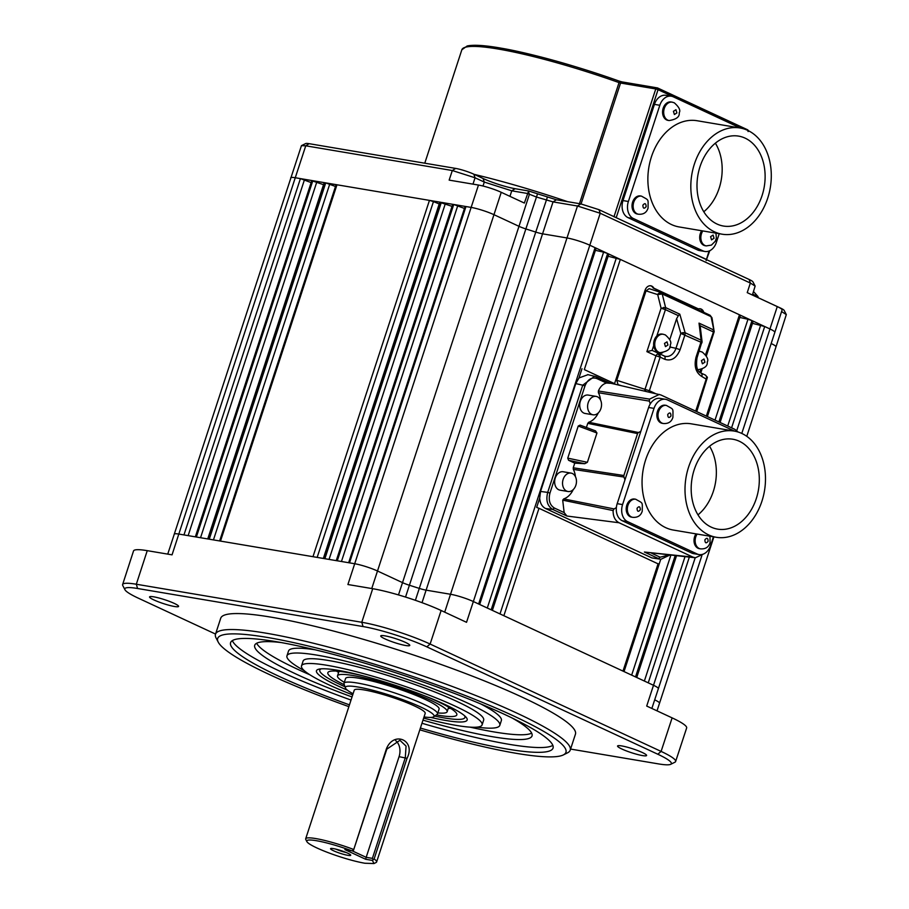 <?xml version="1.0" encoding="UTF-8"?>
<svg xmlns="http://www.w3.org/2000/svg" width="909" height="909" viewBox="0 0 909 909"><rect width="100%" height="100%" fill="white"/><g stroke="black" fill="none" stroke-linecap="round" stroke-linejoin="round"><path stroke-width="1.36" d="M613.984 216.774L616.268 217.501L658.048 89.673A1.693 0.954 57.7 0 0 656.468 87.98L657.434 87.889L658.048 89.673L655.764 88.946A1.693 1.25 -80.5 0 1 656.468 87.98L747.709 129.828L657.798 88.059M644.674 391.04L645.015 389.325L649.378 390.734A3.397 2.238 114.9 0 1 648.776 391.984M656.809 336.023A9.329 6.897 -80.4 0 1 662.138 334.08L663.263 334.273A9.329 6.897 -80.4 0 0 655.105 341.409A9.329 6.897 -80.4 0 0 658.843 352.26A9.329 6.897 -80.4 0 0 660.161 352.669L659.036 352.476A9.329 6.897 -80.4 0 1 657.718 352.067A9.329 6.897 -80.4 0 1 653.696 345.568A9.329 6.897 99.6 0 1 656.809 336.023L665.433 309.639L661.082 308.219L665.604 307.583L662.218 293.948L657.696 294.584L661.036 292.471A3.397 2.238 114.9 0 1 661.229 292.55A3.397 2.238 114.9 0 1 661.797 292.993L662.218 293.948L711.065 316.65L710.077 315.253L711.986 317.775L711.065 316.65L714.122 331.376M655.298 393.483L649.378 390.734L660.127 357.123L655.98 355.805L645.015 389.325L616.779 380.314L646.026 290.869L657.696 294.584L661.082 308.219L646.89 351.647L655.98 355.805A3.397 2.341 -65.5 0 1 657.605 353.953L659.502 353.76L652.117 350.397L646.89 351.647M669.751 339.682L676.603 318.707L678.364 315.65L665.433 309.639L665.604 307.583L679.807 314.184L685.125 332.751L701.089 340.171L700.93 342.227L680.83 333.433A3.397 1.648 -16 0 1 683.068 332.66L685.125 332.751L684.966 334.807L680.102 349.681C676.58 358.146 671.501 361.362 664.865 359.328L660.332 357.214L659.514 353.76L652.117 350.397L653.696 345.568M706.588 379.326L701.816 376.496C695.783 372.645 693.862 366.179 696.067 357.101L697.033 357.771L702.043 341.443L700.146 325.774L699.021 323.127L701.089 340.171L702.055 341.67M567.636 201.673A159.45 21.361 -161.9 0 0 474.237 174.392M638.47 214.229L637.334 214.035A9.17 6.772 -80.4 0 1 636.039 213.626A9.17 6.772 -80.4 0 1 632.369 202.968A9.17 6.772 -80.4 0 1 640.39 195.946L641.515 196.139A9.17 6.772 -80.4 0 0 633.743 202.275A9.17 6.772 -80.4 0 0 637.164 213.82A9.17 6.772 -80.4 0 0 638.47 214.229C643.47 214.615 646.674 212.547 648.072 208.047C648.049 198.389 649.276 200.696 641.515 196.139M669.104 120.556L667.979 120.363A9.329 6.897 -80.4 0 1 666.661 119.954A9.329 6.897 -80.4 0 1 662.922 109.103A9.329 6.897 -80.4 0 1 671.081 101.967L672.206 102.16A9.329 6.897 -80.4 0 0 664.047 109.296A9.329 6.897 -80.4 0 0 667.785 120.147A9.329 6.897 -80.4 0 0 669.104 120.556C676.432 119.397 679.796 116.784 679.216 112.705C680.761 110.398 679.125 107.092 674.296 102.808L672.206 102.16M702.816 230.943A9.329 6.897 -80.4 0 0 704.941 245.487A9.329 6.897 -80.4 0 0 706.259 245.907L705.123 245.714A9.329 6.897 -80.4 0 1 703.805 245.305A9.329 6.897 -80.4 0 1 701.68 230.75M722.098 234.192L679.148 226.943A53.858 39.791 -80.4 0 1 671.524 224.568A53.858 39.791 -80.4 0 1 649.969 161.95A53.858 39.791 -80.4 0 1 697.067 120.727L740.017 127.976A53.858 39.791 -80.4 0 1 747.641 130.351A53.858 39.791 -80.4 0 1 769.196 192.981A53.858 39.791 -80.4 0 1 722.098 234.192A53.858 39.791 -80.4 0 1 714.474 231.818A53.858 39.791 -80.4 0 1 692.919 169.199A53.858 39.791 -80.4 0 1 740.017 127.976M703.043 311.98A6.783 5.011 99.6 0 0 700.509 308.958A6.783 5.011 99.6 0 0 699.885 308.73M492.371 610.382L608.769 254.259L607.803 253.588L620.336 259.406L584.317 369.599L614.552 383.643L645.049 290.335A6.783 5.011 -80.4 0 1 650.799 285.79A6.783 5.011 -80.4 0 1 651.753 286.096A6.783 5.011 -80.4 0 1 653.878 288.187L698.442 308.901A6.783 5.011 -80.4 0 1 700.225 308.765A6.783 5.011 -80.4 0 1 701.191 309.071A6.783 5.011 -80.4 0 1 703.805 312.332M653.878 288.187L653.196 288.062A6.783 5.011 99.6 0 0 651.083 285.983A6.783 5.011 99.6 0 0 650.458 285.756M717.019 224.034A45.598 33.69 -80.4 0 1 698.771 171.017A45.598 33.69 -80.4 0 1 738.642 136.123A45.598 33.69 -80.4 0 1 745.096 138.134A45.598 33.69 -80.4 0 1 763.344 191.151A45.598 33.69 -80.4 0 1 723.473 226.046A45.598 33.69 -80.4 0 1 717.019 224.034M174.471 606.496A15.271 2.045 18.1 0 1 158.302 601.781A15.271 2.045 18.1 0 1 149.565 596.918A15.271 2.045 18.1 0 1 153.689 596.827A15.271 2.045 18.1 0 1 169.847 601.542A15.271 2.045 18.1 0 1 178.584 606.405A15.271 2.045 18.1 0 1 174.471 606.496M405.641 645.504A15.271 2.045 18.1 0 1 389.484 640.788A15.271 2.045 18.1 0 1 380.735 635.925A15.271 2.045 18.1 0 1 384.859 635.834A15.271 2.045 18.1 0 1 401.017 640.538A15.271 2.045 18.1 0 1 409.766 645.413A15.271 2.045 18.1 0 1 405.641 645.504M642.47 755.584A15.271 2.045 18.1 0 1 626.312 750.879A15.271 2.045 18.1 0 1 617.563 746.016A15.271 2.045 18.1 0 1 621.688 745.925A15.271 2.045 18.1 0 1 637.845 750.629A15.271 2.045 18.1 0 1 646.594 755.504A15.271 2.045 18.1 0 1 642.47 755.584M348.874 706.634A183.198 24.543 18.1 0 1 218.24 642.14L216.069 637.959A186.595 24.997 18.1 0 1 215.501 634.221L220.717 618.234A186.595 24.997 18.1 0 1 271.041 617.154A186.595 24.997 18.1 0 1 468.612 674.694A186.595 24.997 18.1 0 1 575.442 734.177L570.216 750.164A186.595 24.997 18.1 0 1 567.534 752.834L563.319 754.936A183.198 24.543 18.1 0 1 516.539 753.368A183.198 24.543 18.1 0 1 419.822 729.825M215.501 634.221A186.595 24.997 18.1 0 1 265.814 633.13A186.595 24.997 18.1 0 1 463.385 690.67A186.595 24.997 18.1 0 1 570.216 750.164M218.24 642.14A183.198 24.543 18.1 0 1 267.076 637.402A183.198 24.543 18.1 0 1 471.737 698.067A183.198 24.543 18.1 0 1 563.319 754.936M593.02 414.799L585.135 413.47A9.329 6.897 -80.4 0 1 583.817 413.061A9.329 6.897 -80.4 0 1 580.078 402.21A9.329 6.897 -80.4 0 1 588.237 395.074L596.122 396.404A9.329 6.897 -80.4 0 1 597.452 396.813A9.329 6.897 -80.4 0 1 601.179 407.664A9.329 6.897 -80.4 0 1 593.02 414.799A9.329 6.897 -80.4 0 1 591.702 414.39A9.329 6.897 -80.4 0 1 587.964 403.539A9.329 6.897 -80.4 0 1 596.122 396.404M567.955 491.496L560.069 490.167A9.329 6.897 -80.4 0 1 558.74 489.758A9.329 6.897 -80.4 0 1 555.013 478.907A9.329 6.897 -80.4 0 1 563.171 471.76L571.057 473.1A9.329 6.897 -80.4 0 1 572.375 473.509A9.329 6.897 -80.4 0 1 576.113 484.361A9.329 6.897 -80.4 0 1 567.955 491.496A9.329 6.897 -80.4 0 1 566.637 491.087A9.329 6.897 -80.4 0 1 562.898 480.236A9.329 6.897 -80.4 0 1 571.057 473.1M349.454 704.861A169.631 22.725 18.1 0 1 230.579 642.686A169.631 22.725 18.1 0 1 276.325 641.697A169.631 22.725 18.1 0 1 455.932 693.999A169.631 22.725 18.1 0 1 553.047 748.084A169.631 22.725 18.1 0 1 507.302 749.073A169.631 22.725 18.1 0 1 420.401 728.052M232.352 640.606A169.631 22.725 -161.9 0 0 351.022 700.066M421.958 723.257A169.631 22.725 -161.9 0 0 508.87 744.278A169.631 22.725 -161.9 0 0 552.842 745.357M663.32 423.503L662.195 423.31A9.17 6.772 -80.4 0 1 660.9 422.901A9.17 6.772 -80.4 0 1 657.218 412.231A9.17 6.772 -80.4 0 1 665.252 405.221L666.377 405.403A9.17 6.772 -80.4 0 0 658.605 411.55A9.17 6.772 -80.4 0 0 662.025 423.094A9.17 6.772 -80.4 0 0 663.32 423.503C668.331 423.878 671.524 421.821 672.921 417.322C672.91 407.664 674.137 409.97 666.377 405.403M632.653 517.323L631.528 517.13A9.17 6.772 -80.4 0 1 630.232 516.732A9.17 6.772 -80.4 0 1 626.562 506.063A9.17 6.772 -80.4 0 1 634.584 499.041L635.709 499.234A9.17 6.772 -80.4 0 0 627.937 505.37A9.17 6.772 -80.4 0 0 631.357 516.914A9.17 6.772 -80.4 0 0 632.653 517.323C637.663 517.71 640.868 515.653 642.254 511.142C642.243 501.484 643.47 503.791 635.709 499.234M697.135 534.06A9.17 6.772 -80.4 0 0 695.749 536.901A9.17 6.772 -80.4 0 0 699.169 548.445A9.17 6.772 -80.4 0 0 700.475 548.843L699.339 548.661A9.17 6.772 -80.4 0 1 698.044 548.252A9.17 6.772 -80.4 0 1 696.01 533.867M716.281 537.287L673.33 530.049A53.858 39.791 -80.4 0 1 665.718 527.663A53.858 39.791 -80.4 0 1 644.151 465.044A53.858 39.791 -80.4 0 1 691.26 423.833L734.211 431.082A53.858 39.791 -80.4 0 1 741.824 433.457A53.858 39.791 -80.4 0 1 763.39 496.075A53.858 39.791 -80.4 0 1 716.281 537.287A53.858 39.791 -80.4 0 1 708.668 534.912A53.858 39.791 -80.4 0 1 687.102 472.294A53.858 39.791 -80.4 0 1 734.211 431.082M512.244 718.065A145.883 19.543 18.1 0 1 532.038 735.915A145.883 19.543 18.1 0 1 492.701 736.756A145.883 19.543 18.1 0 1 422.98 720.144M352.033 696.953A145.883 19.543 18.1 0 1 254.713 645.265A145.883 19.543 18.1 0 1 281.233 642.561M256.656 643.254A145.883 19.543 -161.9 0 0 309.855 674.773M470.123 727.155A145.883 19.543 -161.9 0 0 494.269 731.972A145.883 19.543 -161.9 0 0 531.663 733.143M711.213 527.129A45.598 33.69 -80.4 0 1 692.953 474.112A45.598 33.69 -80.4 0 1 732.836 439.229A45.598 33.69 -80.4 0 1 739.29 441.24A45.598 33.69 -80.4 0 1 757.538 494.257A45.598 33.69 -80.4 0 1 717.655 529.14A45.598 33.69 -80.4 0 1 711.213 527.129M480.747 703.941A111.955 14.998 18.1 0 1 501.359 720.576L499.791 725.371A111.955 14.998 18.1 0 1 476.986 727.143M304.322 670.706A111.955 14.998 18.1 0 1 286.96 655.809A111.955 14.998 18.1 0 1 317.15 655.162A111.955 14.998 18.1 0 1 435.695 689.681A111.955 14.998 18.1 0 1 499.791 725.371M352.703 694.919A94.99 12.726 18.1 0 1 301.515 665.877L303.083 661.082A94.99 12.726 18.1 0 1 328.706 660.525A94.99 12.726 18.1 0 1 429.287 689.817A94.99 12.726 18.1 0 1 483.668 720.098L482.1 724.893A94.99 12.726 18.1 0 1 456.488 725.45A94.99 12.726 18.1 0 1 423.651 718.099M301.515 665.877A94.99 12.726 18.1 0 1 327.138 665.32A94.99 12.726 18.1 0 1 427.719 694.612A94.99 12.726 18.1 0 1 482.1 724.893M347.352 690.158A79.276 10.624 18.1 0 1 339.125 686.5A79.276 10.624 18.1 0 1 316.946 670.047A79.276 10.624 18.1 0 1 366.816 676.841A79.276 10.624 18.1 0 1 444.49 704.27A79.276 10.624 18.1 0 1 467.192 719.144A79.276 10.624 18.1 0 1 430.775 717.428M353.09 693.749A46.643 6.249 18.1 0 1 345.42 687.954L344.045 684.011A49.188 6.59 18.1 0 1 344.011 683.295A49.188 6.59 18.1 0 1 357.271 683.011A49.188 6.59 18.1 0 1 409.357 698.18A49.188 6.59 18.1 0 1 437.524 713.86A49.188 6.59 18.1 0 1 437.081 714.417L433.638 716.792A46.643 6.249 18.1 0 1 424.026 716.928M345.42 687.954A46.643 6.249 18.1 0 1 357.964 687.011A46.643 6.249 18.1 0 1 409.402 702.191A46.643 6.249 18.1 0 1 433.638 716.792M306.878 841.62L305.799 839.53A37.314 5 18.1 0 1 305.685 838.78L354.249 690.181A37.314 5 18.1 0 1 364.316 689.965A37.314 5 18.1 0 1 403.823 701.475A37.314 5 18.1 0 1 425.196 713.372L376.621 861.971A37.314 5 18.1 0 1 376.087 862.505L373.985 863.55L364.884 863.243A35.621 4.772 18.1 0 1 329.308 853.074A35.621 4.772 18.1 0 1 306.878 841.62A35.621 4.772 18.1 0 1 316.377 840.7A35.621 4.772 18.1 0 1 351.624 850.744L353.487 850.335L386.439 748.755C393.881 730.438 416.231 740.312 407.027 758.322L374.122 858.982A37.314 5 18.1 0 1 376.621 861.971M305.685 838.78A37.314 5 18.1 0 1 315.741 838.564A37.314 5 18.1 0 1 353.533 849.415M374.122 858.982L372.417 860.414L373.985 863.55M347.852 855.324A10.601 1.42 18.1 0 1 336 851.813A10.601 1.42 18.1 0 1 330.706 848.529A10.601 1.42 18.1 0 1 333.41 848.62A10.601 1.42 18.1 0 1 344 851.642A10.601 1.42 18.1 0 1 350.681 855.051A10.601 1.42 18.1 0 1 347.852 855.324M335.887 849.131A8.476 1.136 -161.9 0 0 346.136 852.483M709.077 251.009L706.373 259.724M748.13 131.555L747.516 129.76M781.57 311.582L786.319 314.582L784.149 310.401A13.51 1.807 -161.9 0 0 780.331 307.992L757.799 297.516M757.788 297.55L758.072 296.652L753.527 291.528M749.141 279.472L750.357 283.051L755.14 286.074L752.959 281.881A13.51 1.807 -161.9 0 0 749.141 279.472L599.008 209.684L580.828 203.9L556.41 199.775L528.618 190.981L515.119 188.697A23.816 3.193 18.1 0 1 483.077 178.494L473.839 174.198A13.51 1.807 -161.9 0 0 455.67 168.415L309.117 143.679A13.51 1.807 -161.9 0 0 305.663 143.565L301.436 145.656L305.754 145.804L309.117 143.679M719.224 233.704L716.383 242.385A13.567 10.022 -80.4 0 1 704.895 251.475L699.498 250.566A13.567 10.022 -80.4 0 1 697.578 249.964L628.051 217.649A13.567 10.022 -80.4 0 1 622.995 200.571L654.435 104.376A13.567 10.022 -80.4 0 1 665.933 95.297L671.319 96.206A13.567 10.022 -80.4 0 1 673.239 96.797L740.494 128.067M616.2 217.683L706.35 259.372M167.745 554.115L301.447 145.656M455.67 168.415L452.307 170.528L305.754 145.804L295.266 177.744A16.964 2.272 18.1 0 0 290.698 177.834M528.618 190.981L524.368 203.059L501.245 192.31A16.919 2.272 -161.9 0 0 478.475 185.061L449.16 180.118L452.307 170.528L475.055 177.778L473.839 174.198M580.828 203.9L577.476 206.013L553.047 201.889L536.31 196.98L527.504 193.481L511.756 190.822L484.292 182.073L475.055 177.778L472.987 184.129M556.41 199.775L553.047 201.889L542.559 233.829L566.989 237.953L577.476 206.013L600.224 213.263L599.008 209.684M720.087 422.48L753.129 321.366L752.163 320.695L769.98 328.978A16.964 2.272 18.1 0 1 774.832 332.342L782.104 309.958A16.919 2.272 -161.9 0 0 777.263 306.594L747.232 292.641L750.357 283.051L600.224 213.263L589.816 245.225L607.632 253.509L603.61 252.157L487.292 608.019M755.14 286.074L752.391 295.039M758.072 296.652L752.675 294.141M786.319 314.582L775.991 346.897A16.964 2.272 18.1 0 0 771.173 343.545M654.435 104.376L659.82 105.285L628.38 201.48L622.995 200.571M704.895 251.475A13.567 10.022 -80.4 0 1 702.975 250.873L633.448 218.558A13.567 10.022 -80.4 0 1 628.38 201.48M659.82 105.285A13.567 10.022 -80.4 0 1 671.319 96.206M174.233 534.162A16.964 2.272 18.1 0 1 178.812 534.06L295.266 177.744L300.424 178.607L183.959 534.924L196.196 536.992L312.662 180.675L300.424 178.607L311.128 182.584M317.161 557.399L433.457 201.593L429.446 200.378L312.98 556.694L324.218 558.592L440.683 202.275L312.821 180.709L196.367 537.026L208.604 539.082L325.058 182.766L324.149 182.789L207.741 538.935M478.475 185.061L471.135 207.411L441.342 202.389L324.877 558.705L337.114 560.773L453.58 204.457L452.659 204.468L336.262 560.626M707.384 416.572L740.426 315.457L739.46 314.787L751.993 320.616L747.971 319.264L715.008 420.117M323.536 184.675L311.753 180.698L195.344 536.844M335.501 186.47L325.729 182.879L209.263 539.196L220.501 541.094L336.966 184.777L336.046 184.8L219.637 540.946M452.046 206.366L439.763 202.298L323.354 558.444M433.457 201.593L439.217 203.968M464.454 208.456L453.739 204.48L337.284 560.796L349.522 562.864L465.976 206.548L465.067 206.57L348.658 562.716M752.482 323.343L764.696 326.524L731.586 427.821M739.778 317.434L747.971 319.264M608.121 256.236L620.336 259.406L739.46 314.787L706.35 416.095M479.668 604.474L596.065 248.35L595.088 247.68L478.634 603.996L503.87 615.723L538.992 508.29L536.662 507.404L539.685 498.177C540.105 503.279 542.082 506.722 545.605 508.517L651.867 557.921L660.923 559.274L651.867 557.921M595.418 250.327L603.61 252.157M349.522 562.864L354.669 563.728A16.964 2.272 18.1 0 1 377.496 571L493.962 214.683A16.964 2.272 18.1 0 0 471.135 207.411L347.908 584.521L372.713 588.702L361.782 622.279L136.316 584.237L147.247 550.661L172.051 554.842L178.812 534.06L183.959 534.924M478.634 603.996L473.35 601.542L589.816 245.225A16.964 2.272 18.1 0 0 566.989 237.953L450.523 594.27A16.964 2.272 18.1 0 1 473.35 601.542L466.533 622.313L441.126 610.496A50.847 6.817 -161.9 0 0 372.713 588.702M215.547 634.073L138.361 598.19A47.393 6.352 18.1 0 1 124.953 589.736A47.393 6.352 18.1 0 1 137.589 588.498L363.055 626.551L361.782 622.279A50.79 6.806 18.1 0 1 430.116 644.049L661.104 751.413A50.79 6.806 18.1 0 1 675.626 761.503A50.79 6.806 18.1 0 1 674.898 762.231L670.672 764.321A47.393 6.352 -161.9 0 0 657.798 754.231L661.104 751.413L672.115 717.871L646.708 706.054L695.203 557.774L644.39 552.036L692.976 557.126L619.052 522.755C615.018 520.562 613.041 516.494 613.109 510.563L562.694 500.155L564.159 512.585L554.376 508.029L552.763 509.449C547.4 506.097 545.718 500.404 547.707 492.383L540.548 491.451L539.685 498.177M689.317 557.149L648.242 682.841L503.87 615.723M624.029 671.581L660.741 559.262L659.082 564.319L538.992 508.29M653.196 288.062L698.442 308.901M614.552 383.643L584.317 369.599M588.009 374.667L578.976 377.951L581.999 368.713M147.247 550.661A50.847 6.817 -161.9 0 0 133.532 550.956L122.624 584.532A50.79 6.806 18.1 0 1 136.316 584.237L137.589 588.498M124.953 589.736L122.783 585.544A50.79 6.806 18.1 0 1 122.624 584.532M675.626 761.503L686.647 727.973A50.847 6.817 -161.9 0 0 672.115 717.871M441.126 610.496L430.116 644.049L426.821 646.856L657.798 754.231M619.234 385.177L618.063 384.632L616.779 380.314M646.026 290.869L649.14 288.664L661.036 292.471M578.976 377.951L575.806 383.598L540.548 491.451M670.672 764.321A47.393 6.352 -161.9 0 1 658.571 763.912L570.579 749.073M703.793 211.763A45.598 33.69 99.6 0 0 715.372 143.167M426.821 646.856A47.393 6.352 -161.9 0 0 363.055 626.551M738.04 431.991L734.756 429.298L660.832 394.938L609.303 382.894M575.806 383.598L582.737 385.2L594.656 376.201L596.304 376.769L587.714 374.599M713.304 332.501L705.554 354.76M596.145 376.712L596.713 378.496L606.508 383.041L610.303 383.291M606.508 383.041C603.019 383.905 600.304 386.564 598.372 391.006L649.537 399.119L659.343 394.415M649.537 399.119L649.299 401.096A21.202 15.669 -80.4 0 1 650.23 403.96A13.567 10.022 -80.4 0 1 660.116 398.392L665.513 399.301A13.567 10.022 -80.4 0 1 667.433 399.903L734.677 431.161M619.052 522.755L566.921 516.028L564.159 512.585M713.417 536.81L710.577 545.491A13.567 10.022 -80.4 0 1 699.078 554.57L693.692 553.661A13.567 10.022 -80.4 0 1 691.772 553.07L622.245 520.743A13.567 10.022 -80.4 0 1 616.37 507.552A21.202 15.669 -80.4 0 1 614.064 508.915L613.109 510.563M692.976 557.126L695.362 557.785L703.43 554.036M658.116 353.124A10.181 7.522 99.6 0 0 662.604 352.715M588.737 422.242L587.771 423.344L637.561 433.582L638.459 432.514L588.737 422.242A18.657 13.783 99.6 0 0 598.315 412.879M600.497 399.949A18.657 13.783 99.6 0 0 598.406 392.722L598.372 391.006M562.694 500.155L563.694 498.927A18.657 13.783 99.6 0 0 573.249 489.576M575.431 476.646A18.657 13.783 99.6 0 0 573.329 469.385L623.904 477.032A21.202 15.669 -80.4 0 1 624.96 479.895L640.856 431.252A21.202 15.669 -80.4 0 1 638.459 432.514M637.561 433.582L623.858 475.521L573.238 467.794L573.329 469.385M573.238 467.794L574.761 463.147L568.579 460.272L567.75 458.136L578.238 426.026L596.963 433.002L587.384 462.306L567.75 458.136M580.067 425.117L595.622 430.911L580.067 425.117L578.238 426.026M586.407 427.48L587.771 423.344M598.406 392.722L649.299 401.096M650.23 403.96A13.567 10.022 99.6 0 0 648.628 407.482L654.014 408.391A13.567 10.022 -80.4 0 1 665.513 399.301M614.064 508.915L563.694 498.927M699.078 554.57A13.567 10.022 -80.4 0 1 697.158 553.979L627.63 521.652A13.567 10.022 -80.4 0 1 622.574 504.575L617.188 503.666A13.567 10.022 99.6 0 0 616.37 507.552M679.807 314.184L678.364 315.65M574.761 463.147L584.737 463.715L587.384 462.306M654.014 408.391L622.574 504.575M640.856 431.252L648.628 407.482M617.188 503.666L624.96 479.895M596.963 433.002L595.475 430.866M623.904 477.032L623.858 475.521M697.987 514.858A45.598 33.69 99.6 0 0 709.554 446.262M286.96 655.809L288.528 651.014A111.955 14.998 18.1 0 1 314.991 649.765M353.487 850.335L386.825 749.13L399.915 740.312L406.062 746.107L405.3 757.72L372.395 858.38L373.02 859.414M372.417 860.414L365.679 859.278L344.897 849.608L351.624 850.744M372.395 858.38L366.179 857.335L399.074 756.663A13.567 10.022 99.6 0 0 395.631 740.585M365.679 859.278L366.179 857.335L351.885 850.688M464.499 715.69A76.333 10.226 18.1 0 1 464.897 717.496A76.333 10.226 18.1 0 1 444.308 717.94A76.333 10.226 18.1 0 1 434.672 716.087M344.011 683.295L345.579 678.5A49.188 6.59 18.1 0 1 358.839 678.216A49.188 6.59 18.1 0 1 410.925 693.385A49.188 6.59 18.1 0 1 439.092 709.065L437.524 713.86M366.009 676.626A67.857 9.09 -161.9 0 0 346.136 672.308A67.857 9.09 -161.9 0 0 327.842 672.705A67.857 9.09 -161.9 0 0 344.318 684.784M436.4 714.883A67.857 9.09 -161.9 0 0 438.536 715.258A67.857 9.09 -161.9 0 0 456.829 714.86A67.857 9.09 -161.9 0 0 423.708 695.487M336.455 671.103A67.857 9.09 -161.9 0 0 338.637 672.433M344.318 682.341A57.676 7.726 18.1 0 1 337.512 675.864A57.676 7.726 18.1 0 1 353.067 675.535A57.676 7.726 18.1 0 1 414.129 693.317A57.676 7.726 18.1 0 1 447.16 711.702A57.676 7.726 18.1 0 1 437.843 712.906M345 686.772A76.333 10.226 18.1 0 1 319.775 670.069A76.333 10.226 18.1 0 1 321.172 668.842M448.273 708.27A67.857 9.09 -161.9 0 0 450.83 708.486M579.476 203.661L619.04 82.605A134.009 17.953 -161.9 0 0 497.984 48.995A134.009 17.953 -161.9 0 0 461.852 49.768L467.169 45.984C473.328 44.632 484.077 45.257 499.427 47.859C533.333 53.892 573.261 64.982 619.234 81.117L619.188 81.117C578.772 66.55 528.049 52.472 499.666 47.927M645.935 391.324A3.397 1.545 -128.4 0 1 644.924 389.597M701.816 376.496A3.397 2.238 -65.1 0 0 700.998 373.042L705.52 375.144L706.486 376.462A3.397 1.954 -13.6 0 1 707.384 377.428L696.737 411.629M699.021 323.127L713.224 329.728L713.281 330.717A3.397 1.25 4.6 0 1 714.19 331.671L711.986 317.775M661.797 292.993A3.397 2.42 141.3 0 0 657.98 294.016M657.605 353.953A3.397 1.75 59.9 0 1 660.127 357.123M663.286 308.821L663.763 307.367M683.068 332.66A3.397 0.727 81 0 1 683.409 334.182M701.896 342.898L700.93 342.227L696.067 357.101M701.884 342.829A3.397 3.329 -29 0 0 702.009 341.261M646.129 206.695C644.095 209.093 643.015 208.593 642.879 205.184C644.901 202.787 645.992 203.286 646.129 206.695M675.955 109.716L676.898 112.921L674.387 114.511L673.433 111.307L675.955 109.716M713.099 235.067L714.054 238.272L711.531 239.862L710.588 236.658L713.099 235.067M703.964 359.01L704.918 362.214L702.396 363.805L701.453 360.6L703.964 359.01M667.013 341.829L667.956 345.034L665.445 346.624L664.49 343.42L667.013 341.829M670.978 415.97C668.956 418.367 667.865 417.867 667.729 414.459C669.763 412.061 670.842 412.561 670.978 415.97M640.311 509.79C638.288 512.187 637.198 511.687 637.061 508.279C639.095 505.881 640.175 506.393 640.311 509.79M708.134 541.321C706.1 543.718 705.02 543.207 704.884 539.81C706.918 537.412 707.997 537.912 708.134 541.321M581.056 203.934L620.574 83.037L619.04 82.605L619.234 81.117L622.017 81.901A1.693 1.25 -80.5 0 1 622.256 81.969L619.188 81.117M614.018 216.66L655.764 88.946L620.574 83.037A1.693 1.25 -80.5 0 1 622.017 81.901L657.627 87.946M658.048 89.673L740.71 128.101M483.077 178.494L484.292 182.073L483.009 186.027M515.119 188.697L511.756 190.822L509.938 196.355M537.389 194.276L525.868 228.932A10.181 1.363 18.1 0 1 518.982 226.318L529.39 194.356L528.402 191.447M547.286 197.423L535.753 232.079L525.868 228.932L409.402 585.248A10.181 1.363 18.1 0 1 402.517 582.635L518.982 226.318L493.962 214.683L501.245 192.31M628.051 217.649L633.448 218.558M697.578 249.964L702.975 250.873M444.706 612.166L450.523 594.27L426.105 590.146L542.559 233.829A10.181 1.363 18.1 0 1 535.753 232.079L419.288 588.396L409.402 585.248L405.539 597.065M736.756 430.616L777.263 306.594M491.337 609.905L607.632 253.509L491.167 609.825M719.053 421.992L751.993 320.616L718.883 421.912M312.98 556.694L220.501 541.094M422.026 602.678L426.105 590.146A10.181 1.363 18.1 0 1 419.288 588.396L415.39 600.315M648.242 682.841L653.514 685.295A16.964 2.272 18.1 0 1 658.366 688.658L701.862 555.604M774.832 332.342L741.789 433.434M654.685 699.85A16.964 2.272 18.1 0 1 659.525 703.214L713.895 536.889M324.877 558.705L324.218 558.592M209.263 539.196L208.604 539.082M188.14 535.628L304.435 179.823M316.832 181.914L200.537 537.73M329.74 184.095L213.445 539.901M445.353 203.605L329.058 559.41M457.75 205.695L341.454 561.501M371.747 588.532L377.496 571L402.517 582.635L398.483 594.918M760.674 325.172L727.711 426.026M685 556.706L644.367 681.034M670.853 555.217L631.664 675.126M658.116 563.66L622.995 671.103M616.313 258.065L499.995 613.927M675.353 555.694L635.698 677.012M635.527 676.932L675.171 555.672M621.154 385.621L618.063 384.632M709.884 315.173L661.411 292.653M609.575 382.95L596.429 376.849M566.921 516.028L552.763 509.449L545.605 508.517M668.842 555.013L660.15 557.206L658.536 558.615L644.39 552.036M584.976 385.916L582.737 385.2L547.707 492.383L549.945 493.098L584.976 385.916C587.691 379.417 591.611 376.94 596.713 378.496M706.486 376.462A3.397 2.238 114.9 0 1 706.338 378.61L695.703 411.141M700.68 369.668L699.816 372.315M660.15 557.206L651.537 553.195M554.376 508.029C549.729 505.063 548.252 500.075 549.945 493.098M713.281 330.717A3.397 2.238 114.9 0 1 713.065 331.785L700.146 325.774M664.024 355.862L659.525 353.771L664.036 355.862A3.397 2.238 -65.1 0 0 664.024 355.862L664.07 355.885A12.078 8.92 -80.4 0 1 664.047 355.873A3.397 2.238 -65.1 0 1 664.865 359.328M627.63 521.652L622.245 520.743M691.772 553.07L697.158 553.979M680.102 349.681L675.966 348.306A12.078 8.92 -80.4 0 1 664.07 355.885M676.603 318.707L680.83 333.433L675.966 348.306L669.683 346.965M707.384 377.428L705.52 375.144L700.998 373.042A3.397 2.238 -65.1 0 0 700.987 373.042C697.123 371.554 695.805 366.463 697.033 357.771M699.123 351.385A9.329 6.897 -80.4 0 1 700.225 351.453L699.169 351.272M584.737 463.715L568.579 460.272M407.027 758.322L399.074 756.663M461.852 49.768L424.776 163.2M706.259 245.907L711.44 245.089L715.292 241.237L716.372 238.056L715.928 233.158M697.123 369.849C704.441 368.69 707.816 366.077 707.236 361.998C708.781 359.691 707.145 356.385 702.316 352.101L700.225 351.453M660.161 352.669C667.49 351.51 670.853 348.897 670.274 344.818C671.819 342.511 670.183 339.205 665.354 334.921L663.263 334.273M700.475 548.843C705.475 549.229 708.679 547.173 710.077 542.662L709.974 536.23M709.77 250.702L706.123 260.622M748.618 130.885L747.709 129.828M746.766 436.32L775.991 346.897M657.014 710.849L659.525 703.214M651.855 708.452L658.366 688.658M636.732 677.489L676.501 555.808M669.717 555.104L660.923 559.274M714.19 331.671L706.327 356.021M702.032 369.156L700.794 372.951M710.077 315.253L660.832 292.391M609.655 382.973L596.304 376.769M464.897 717.496L465.26 716.372M448.648 707.157L447.16 711.702M319.775 670.069L320.15 668.944M339 671.319L337.512 675.864"/></g></svg>
